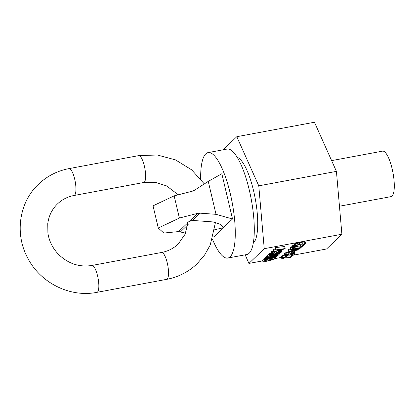 <?xml version="1.0" encoding="UTF-8"?>
<svg xmlns="http://www.w3.org/2000/svg" width="415" height="415" viewBox="0 0 415 415"><rect width="100%" height="100%" fill="white"/><g stroke="black" fill="none" stroke-linecap="round" stroke-linejoin="round"><path stroke-width="0.62" d="M295.086 253.181L294.614 251.163L292.409 251.148L292.886 253.166L286.443 254.597L285.043 255.287L284.955 255.541L285.821 255.687L293.597 254.125L295.086 253.181L292.886 253.166M292.995 251.075L293.472 253.093M223.197 149.789L236.799 136.701L258.778 185.837L264.236 248.699L248.917 263.442L262.731 260.869M264.236 248.699L341.893 234.231L326.574 248.974L294.437 254.96M274.108 258.747L281.38 257.393M292.663 255.292L294.23 255.002M265.04 258.099L264.256 258.446L264.734 260.464L272.712 259.52L263.027 262.109L273.786 259.479L274.185 259.09L264.734 260.464M264.48 259.401L262.55 260.091L263.027 262.109M267.846 255.375L267.068 255.739L267.545 257.757L274.87 256.626L266.845 258.431L266.44 258.82L273.667 257.788L265.439 259.785L275.793 257.544L276.198 257.16L268.552 258.27L277.002 256.382L277.402 255.998L267.545 257.757M267.187 256.231L265.963 256.802L266.44 258.82M266.082 257.3L264.962 257.767L265.439 259.785M270.985 253.093L268.982 253.897L267.774 255.059L268.251 257.077L278.206 255.225L279.414 254.063L277.734 253.866L271.752 255.023L269.921 255.635L268.251 257.077M275.851 251.568L274.829 251.755M273.776 250.691L270.839 252.107L271.498 254.442L278.19 253.43L280.81 252.553L281.723 251.838L280.893 251.485L276.919 252.185L276.167 252.911L280.172 251.853L280.452 252.076L279.586 252.74L273.407 254.089L272.598 254.042L273.039 253.456L275.015 252.543L273.905 252.787L272.23 253.409L271.275 254.328M285.141 248.549L284.664 246.531L275.513 247.61L275.212 247.9L275.69 249.918L283.668 248.979L273.978 251.563L284.737 248.938L285.141 248.549L275.69 249.918M275.436 248.855L273.501 249.545L273.978 251.563M284.82 254.976L281.349 256.366L281.91 258.799L283.352 258.721L283.606 258.483L282.797 258.436L283.035 258.042L285.235 257.243L290.931 257.352L292.736 255.609L291.678 255.806L290.272 257.16L285.536 256.952L282.542 257.86L281.686 258.685M290.484 248.824L288.285 249.69L288.762 251.708L298.717 249.856L291.18 251.023L299.723 248.886L300.123 248.502L292.99 249.285L301.129 247.532L291.174 249.389L290.723 249.825L298.862 248.891L289.214 251.272L288.762 251.708M291.973 247.133L290.246 247.807L290.723 249.825M292.409 251.148L285.079 252.943L284.477 253.524L284.955 255.541M294.199 245.063L292.668 245.639L291.812 246.458L292.29 248.476L293.161 248.626L294.209 248.279L293.4 248.232L294.105 247.553L295.838 247.039L301.529 247.148L303.339 245.405L302.281 245.602L300.875 246.956L296.139 246.749L293.146 247.656L292.29 248.476M305.549 243.278L305.072 241.26L304.013 241.457L302.608 242.811L299.205 242.469L296.549 242.884L294.878 243.512L294.022 244.331L294.5 246.349L295.371 246.5L296.419 246.147L295.61 246.105L296.315 245.426L298.048 244.907L303.744 245.016L305.549 243.278L304.491 243.475L303.085 244.829L298.349 244.617L295.356 245.53L294.5 246.349M248.917 263.442L245.198 254.815M237.245 157.321A44.172 11.931 -100.6 0 1 253.591 190.827A44.172 11.931 79.4 0 1 253.238 243.169M236.799 136.701L314.451 122.233L336.43 171.369L341.893 234.231M258.778 185.837L336.43 171.369M331.621 160.621L382.583 151.127A23.136 6.251 79.4 0 1 392.128 168.765A23.136 6.251 79.4 0 1 391.06 196.622L339.46 206.234M246.79 254.52A53.639 14.484 -100.6 0 0 249.27 189.946A53.639 14.484 79.4 0 0 227.145 149.052L208.123 152.601A53.639 14.484 79.4 0 1 230.247 193.494A53.639 14.484 -100.6 0 1 227.768 258.063L246.79 254.52M212.48 239.18A53.639 14.484 -100.6 0 0 227.768 258.063M200.653 178.943A53.639 14.484 79.4 0 1 208.123 152.601M174.139 195.859L192.347 191.175L194.511 190.236L208.252 181.391L221.828 173.735L232.525 218.99L216.039 214.327L199.931 213.16L197.597 213.372L179.389 218.051L158.281 228.032L153.031 205.835L174.139 195.859L179.389 218.051M213.165 236.924L213.844 236.97L222.762 227.908L232.525 218.99M187.175 223.472L187.17 223.41A17.031 2.869 -13.3 0 1 187.632 222.565A17.031 2.869 166.7 0 1 189.121 221.527L192.389 220.422L212.885 221.921L219.343 223.903L223.156 226.74L222.762 227.908L214.737 229.718M185.583 233.152L178.694 231.565L187.17 223.41L188.161 224.489M208.252 181.391L216.039 214.327M178.694 231.565L163.806 233.048L158.281 228.032M273.916 257.948L274.185 259.09M264.557 258.156L265.035 260.174M262.851 259.8L263.328 261.818M269.823 256.553L271.14 255.448L273.744 255.08L272.79 255.998L269.823 256.553M276.587 254.317L278.133 254.146L277.236 255.168L274.061 255.759L275.015 254.841L276.587 254.317M279.933 250.769L278.875 250.966L278.169 251.64L279.228 251.443L279.933 250.769L279.783 250.146M294.66 254.743L292.383 255.132L294.411 254.986L294.432 253.783M288.627 255.126L286.065 255.292L287.139 254.587L291.413 253.596L293.981 253.43L292.902 254.136L288.627 255.126L288.409 254.213M276.063 256.595L276.198 257.16M265.263 257.476L265.74 259.494M266.368 256.413L266.845 258.431M267.374 255.448L267.846 257.466M277.262 255.401L277.402 255.998M274.559 254.146L274.678 254.67M274.465 254.167L274.569 254.613M274.886 254.084L274.995 254.535M275.913 253.897L275.991 254.234M276.608 253.767L276.675 254.063M277.661 253.549L277.734 253.866M278.232 253.42L278.32 253.798M278.89 253.243L279.015 253.783M279.279 253.129L279.451 253.861M268.982 253.897L269.454 255.915M269.444 253.617L269.921 255.635M270.279 253.306L270.756 255.324M271.618 254.452L271.752 255.023M272.349 254.462L272.442 254.852M273.21 254.374L273.288 254.696M273.791 254.286L273.874 254.628M272.567 255.064L272.79 255.998M277.018 254.234L277.236 255.168M279.907 250.79L280.099 251.594M276.618 250.919L276.919 252.185M280.535 249.965L280.893 251.485M281.137 249.814L281.541 251.521M281.323 249.768L281.764 251.635M270.839 252.107L271.317 254.125M271.291 251.677L271.768 253.695M271.752 251.391L272.23 253.409M272.38 251.122L272.857 253.14M273.428 250.769L273.905 252.787M274.74 251.381L275.015 252.543M272.774 253.71L272.873 254.11M273.231 253.347L273.407 254.089M273.978 253.02L274.201 253.98M277.22 252.714L277.381 253.389M278.05 252.211L278.278 253.181M278.802 252.071L279.015 252.968M279.404 251.957L279.586 252.74M279.855 251.889L280.001 252.512M275.747 251.132L276.167 252.911M278.74 250.401L278.875 250.966M277.925 250.603L278.169 251.64M275.513 247.61L275.991 249.628M273.801 249.254L274.279 251.272M282.973 258.099L283.072 258.504M283.44 257.793L283.606 258.483M281.349 256.366L281.827 258.384M281.552 256.174L282.029 258.192M282.065 255.842L282.542 257.86M282.688 255.573L283.165 257.591M283.736 255.22L284.213 257.238M284.633 255.012L285.11 257.03M285.224 255.624L285.536 256.952M286.054 255.671L286.334 256.844M286.583 255.624L286.869 256.823M289.795 255.142L290.272 257.16M291.429 254.748L291.678 255.806M292.622 255.116L292.736 255.609M292.534 254.462L292.632 254.888M292.243 254.54L292.383 255.132M284.565 253.269L285.043 255.287M285.079 252.943L285.556 254.96M285.966 252.579L286.443 254.597M286.755 252.315L287.232 254.333M287.699 252.061L288.176 254.079M288.384 251.895L288.861 253.913M289.494 251.651L289.971 253.669M291.403 251.293L291.88 253.311M294.225 251.044L294.702 253.062M293.742 251.013L294.219 253.031M287.227 254.561L287.403 255.318M289.877 253.881L290.111 254.852M291.211 253.632L291.429 254.566M292.731 253.404L292.902 254.136M293.348 253.378L293.478 253.913M286.251 255.002L286.334 255.36M299.998 247.978L300.123 248.502M298.909 249.093L299.018 249.565M288.736 249.254L289.214 251.272M290.697 247.371L291.174 249.389M301.057 247.236L301.129 247.532M293.576 247.895L293.675 248.3M294.043 247.589L294.209 248.279M291.952 246.162L292.43 248.18M292.155 245.965L292.632 247.983M292.668 245.639L293.146 247.656M293.291 245.364L293.768 247.382M294.676 246.443L294.816 247.034M295.63 246.463L295.713 246.826M296.056 246.406L296.139 246.749M296.621 245.307L296.938 246.64M297.119 245.135L297.472 246.614M300.413 245L300.875 246.956M302.177 245.166L302.281 245.602M303.272 245.104L303.339 245.405M295.786 245.768L295.885 246.173M296.258 245.462L296.419 246.147M294.162 244.036L294.64 246.054M294.365 243.838L294.842 245.856M294.878 243.512L295.356 245.53M295.501 243.237L295.978 245.255M296.549 242.884L297.026 244.902M297.451 242.682L297.923 244.7M297.871 242.604L298.349 244.617M298.67 242.49L299.148 244.508M299.205 242.469L299.682 244.487M302.608 242.811L303.085 244.829M304.013 241.457L304.491 243.475M189.121 221.527L197.597 213.372M192.389 220.422L199.931 213.16M187.819 224.816L180.618 231.746M178.248 194.801L166.633 185.915L155.272 182.31L143.725 182.507L74.036 195.486A13.674 3.694 -100.6 0 0 74.633 195.159A13.674 3.694 -100.6 0 0 74.928 180.193A13.674 3.694 -100.6 0 0 69.03 168.604C57.27 170.861 47.092 176.074 38.491 184.244C19.095 202.338 14.587 233.795 27.572 257.751C40.151 282.786 69.995 297.788 96.934 292.342L166.623 279.362A13.674 3.694 79.4 0 0 167.219 279.036A13.674 3.694 79.4 0 0 167.515 264.065A13.674 3.694 79.4 0 0 161.611 252.476C168.065 251.231 173.589 248.409 178.196 244.015L185.132 234.185L188.073 222.196M143.725 182.507A13.674 3.694 -100.6 0 0 144.321 182.18A13.674 3.694 -100.6 0 0 144.617 167.209A13.674 3.694 -100.6 0 0 138.719 155.62L69.03 168.604M74.036 195.486C67.588 196.731 62.058 199.553 57.452 203.952C52.025 209.248 48.794 215.81 47.767 223.644L47.901 233.106C49.152 241.182 52.7 248.274 58.541 254.379C68.299 263.748 79.426 267.442 91.922 265.46A13.674 3.694 79.4 0 1 97.826 277.044A13.674 3.694 79.4 0 1 97.53 292.015A13.674 3.694 79.4 0 1 96.934 292.342M215.432 222.57L210.249 245L204.605 255.002L197.156 263.717C188.555 271.892 178.377 277.106 166.623 279.362M204.336 183.912L191.626 169.818L175.498 159.889L157.337 155.003L138.719 155.62M91.922 265.46L161.611 252.476"/></g></svg>
